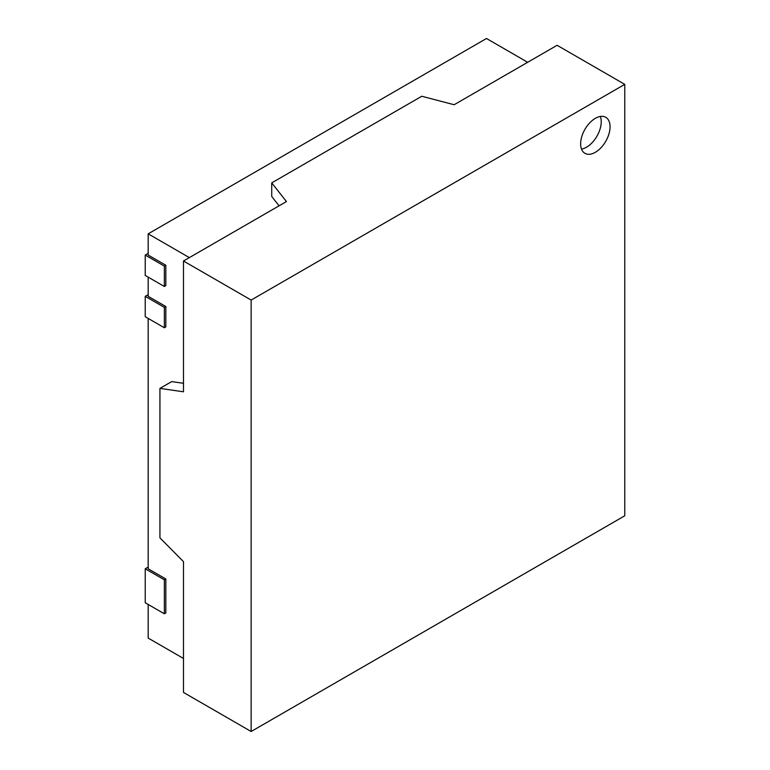 <?xml version="1.0" encoding="UTF-8"?>
<svg xmlns="http://www.w3.org/2000/svg" width="770" height="770" viewBox="0 0 770 770"><rect width="100%" height="100%" fill="white"/><g stroke="black" fill="none" stroke-linecap="round" stroke-linejoin="round"><path stroke-width="1.16" d="M189.362 257.603L148.177 233.83L148.177 255.062L165.829 265.255L165.829 285.632L164.356 286.488L164.356 266.102L165.829 265.255M148.177 277.142L148.177 296.334L165.829 306.527L164.356 307.374L145.232 296.334L148.177 294.641M148.177 318.414L148.177 568.78L165.829 578.973L164.356 579.82L145.232 568.78L148.177 567.086M148.177 604.45L148.177 638.08L183.481 658.466M527.681 62.283L486.496 38.5L148.177 233.83M164.356 266.102L145.232 255.062L148.177 253.359M145.232 255.062L145.232 275.439L164.356 286.488M145.232 296.334L145.232 316.72L164.356 327.76L165.829 326.913L165.829 306.527M164.356 327.76L164.356 307.374M145.232 568.78L145.232 602.756L164.356 613.796L165.829 612.939L165.829 578.973M164.356 613.796L164.356 579.82M610.061 126.819A20.8 12.012 120 0 0 605.749 117.3A20.8 12.012 120 0 0 589.724 122.873A20.8 12.012 120 0 0 580.638 143.807A20.8 12.012 120 0 0 584.95 153.336A20.8 12.012 120 0 0 600.975 147.753A20.8 12.012 120 0 0 610.061 126.819M581.514 149.082A20.8 12.012 120 0 0 601.235 121.727A20.8 12.012 120 0 0 600.359 116.453M624.768 84.363L557.105 45.295L454.136 104.739L421.777 96.25L271.733 182.875L286.45 201.557L183.481 261.001L183.481 391.795L159.939 388.398L159.939 537.864L183.481 561.648L183.481 692.432L251.145 731.5L624.768 515.784L624.768 84.363L251.145 300.069L251.145 731.5M183.481 261.001L251.145 300.069M279.087 205.802L271.733 196.466L271.733 182.875M183.481 383.296L171.71 381.602L159.939 388.398"/></g></svg>
